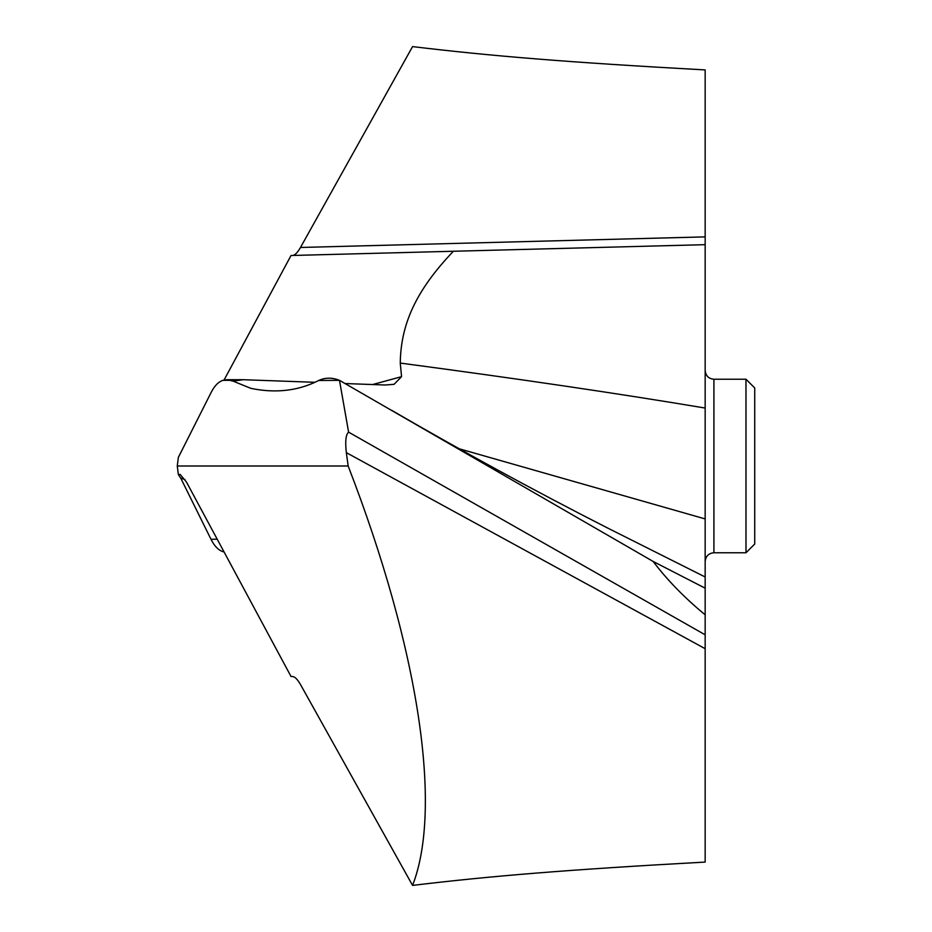<?xml version="1.0" encoding="UTF-8"?>
<svg xmlns="http://www.w3.org/2000/svg" width="932" height="932" viewBox="0 0 932 932"><rect width="100%" height="100%" fill="white"/><g stroke="black" fill="none" stroke-linecap="round" stroke-linejoin="round"><path stroke-width="1.4" d="M318.989 380.338C325.536 377.472 332.375 377.472 339.481 380.338L318.674 380.501C298.275 390.881 275.674 393.502 250.859 388.353L233.058 381.118L250.859 388.353C275.662 393.502 298.275 390.881 318.674 380.501L318.989 380.338C325.536 377.472 332.375 377.472 339.481 380.338L348.603 432.145L705.163 634.808L705.163 614.817C684.554 597.82 667.219 580.042 653.146 561.448L339.481 380.338L653.146 561.448L705.163 588.185L705.163 244.673L596.259 247.516M705.163 634.808L705.163 862.077C567.658 869.638 489.545 876.115 412.561 885.4C442.595 808.475 419.202 649.709 348.16 466L346.343 452.649C345.061 441.325 345.807 434.487 348.603 432.145M348.16 466L177.266 466L178.373 474.644L180.121 474.411L186.447 482.007L291.029 676.492L292.741 676.527C294.966 676.783 297.553 679.451 300.488 684.531L412.561 885.4M314.981 382.306L243.299 379.708L233.058 381.118L230.985 380.338L222.958 380.338C218.368 381.817 214.372 385.953 210.982 392.756L178.373 457.356L177.266 466L178.373 474.644L180.703 478.069L178.373 474.644M705.163 561.518C705.722 556.159 708.646 553.235 713.912 552.769L713.912 379.231C708.646 378.765 705.722 375.841 705.163 370.482L705.163 614.817M705.163 695.121L705.163 687.327M705.163 343.815L705.163 370.598M705.163 399.77L705.163 402.869M705.163 283.305L705.163 288.011M705.163 290.714L705.163 295.432M292.741 255.473C294.966 255.217 297.553 252.549 300.488 247.469L412.561 46.6C489.545 55.885 567.658 62.362 705.163 69.923L705.163 244.673L453.383 251.256C415.427 291.029 400.818 324.709 400.259 363.072L401.564 376.656L394.073 384.322L385.044 384.998L345.085 383.541M705.163 466L705.163 532.23M233.058 381.118L226.977 379.697L222.958 380.338C218.368 381.817 214.372 385.953 210.982 392.756L178.373 457.356L177.266 466M224.064 380.035L291.029 255.508L453.383 251.256M210.982 539.244L180.703 478.069L210.982 539.244C214.372 546.047 218.368 550.183 222.958 551.662C218.368 550.183 214.372 546.047 210.982 539.244L217.226 539.244M224.064 551.965L222.958 551.662L224.064 551.965M401.564 376.656L372.509 384.578M713.912 552.769L745.984 552.769L745.984 379.231L713.912 379.231M745.984 552.769L754.734 544.02L754.734 387.98L745.984 379.231M230.985 380.338L222.958 380.338M705.163 588.185L653.146 561.448M705.163 576.978L607.023 527.722C535.294 491.164 463.542 452.043 391.778 410.371M705.163 648.695L346.343 452.649M705.163 518.926L459.383 448.828M705.163 408.053C618.708 393.572 517.074 378.59 400.259 363.072M180.703 478.069L185.06 479.607M300.488 247.469L705.163 236.879M243.299 379.708L226.977 379.708"/></g></svg>
